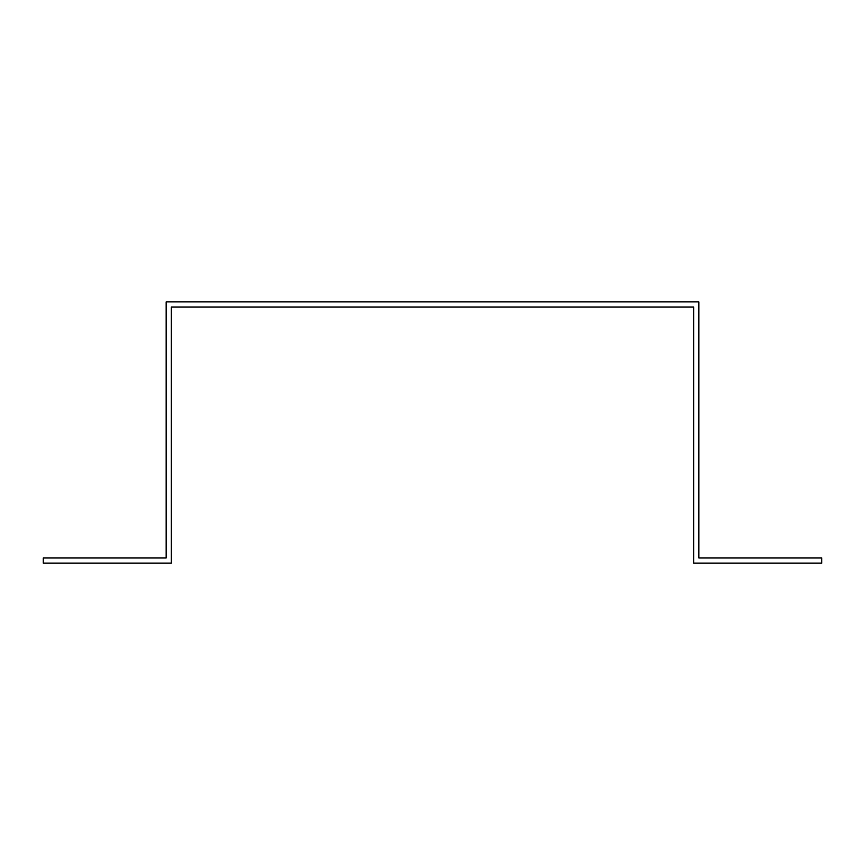 <?xml version="1.0" encoding="UTF-8"?>
<svg xmlns="http://www.w3.org/2000/svg" width="865" height="865" viewBox="0 0 865 865"><rect width="100%" height="100%" fill="white"/><g stroke="black" fill="none" stroke-linecap="round" stroke-linejoin="round"><path stroke-width="1.3" d="M166.167 552.865L166.167 557.979L43.25 557.979L43.25 563.104L171.292 563.104L171.292 307.021L693.708 307.021L693.708 563.104L821.75 563.104L821.75 557.979L698.834 557.979L698.834 301.896L166.167 301.896L166.167 552.865"/></g></svg>

